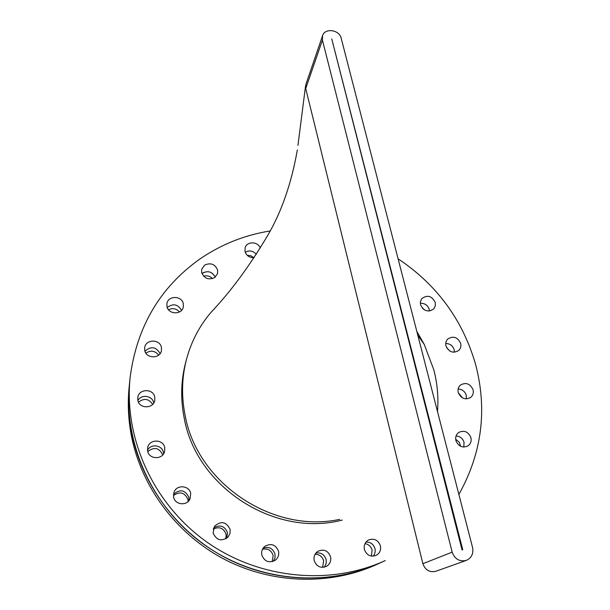 <?xml version="1.0" encoding="UTF-8"?>
<svg xmlns="http://www.w3.org/2000/svg" width="610" height="610" viewBox="0 0 610 610"><rect width="100%" height="100%" fill="white"/><g stroke="black" fill="none" stroke-linecap="round" stroke-linejoin="round"><path stroke-width="0.91" d="M374.982 548.664C373.518 544.15 370.506 541.962 365.947 542.092C370.506 541.962 373.518 544.15 374.982 548.664C375.577 551.509 374.975 554.01 373.183 556.175C374.975 554.01 375.577 551.509 374.982 548.664M364.978 543.647C368.654 544.28 371.025 546.453 372.108 550.151L371.368 556.084M227.507 532.652C224.617 525.835 219.974 524.287 213.561 528.008C219.974 524.287 224.617 525.835 227.507 532.652L226.767 538.241L227.507 532.652M213.21 529.068C219.371 526.293 223.679 528.054 226.135 534.337L225.837 538.843M429.204 309.361C427.679 305.152 424.72 303.132 420.32 303.307C424.72 303.132 427.679 305.152 429.204 309.361L429.448 311.024L429.204 309.361M422.356 308.172L424.301 309.819M464.035 442.288C462.708 438.354 460.047 436.241 456.059 435.975C460.047 436.241 462.708 438.354 464.035 442.288L463.813 447.061L464.035 442.288M455.662 439.177L459.315 442.296L460.649 446.314M256.314 254.339C253.074 250.771 249.383 250.062 245.228 252.212C249.383 250.062 253.074 250.771 256.314 254.339M247.233 255.323L250.878 255.773L253.981 257.733M215.216 277.154C212.006 271.442 207.583 270.245 201.956 273.562L202.619 273.044C208.147 270.398 212.349 271.77 215.216 277.154M203.587 276.2C207.026 275.262 209.992 276.063 212.501 278.61M181.521 310.376C177.838 304.138 173.087 303.178 167.27 307.501C173.087 303.178 177.838 304.138 181.521 310.376M168.535 309.75C172.737 307.791 176.381 308.523 179.493 311.954M160.102 353.609C156.053 346.686 151.013 345.893 144.966 351.238C151.013 345.893 156.053 346.686 160.102 353.609M145.889 353.144C150.754 350.003 155.001 350.666 158.63 355.142M326.068 559.507C324.383 554.475 320.997 552.324 315.911 553.049C320.997 552.324 324.383 554.475 326.068 559.507C326.647 562.45 325.969 565.035 324.032 567.247C325.969 565.035 326.647 562.45 326.068 559.507M315.073 554.276C319.48 554.345 322.347 556.549 323.674 560.895L322.568 567.384M275.026 554.093C272.899 548.268 268.934 546.301 263.131 548.176C268.934 546.301 272.899 548.268 275.026 554.093L274.996 557.891L273.356 561.299L274.996 557.891L275.026 554.093M262.513 549.244C267.843 548.207 271.397 550.312 273.158 555.55L272.19 561.665M466.238 395.25C464.881 391.307 462.182 389.226 458.14 389.02C462.182 389.226 464.881 391.307 466.238 395.25L466.322 398.909L466.238 395.25M458.362 392.855L462.578 397.956M454.137 349.637C452.719 345.595 449.921 343.552 445.742 343.491C449.921 343.552 452.719 345.595 454.137 349.637L454.366 352.237L454.137 349.637M446.787 347.906L449.951 351.116M153.689 402.913C152.63 395.623 141.215 393.907 137.906 400.572C141.215 393.907 152.63 395.623 153.689 402.913L153.689 402.913M138.493 402.196C144.044 397.918 148.756 398.643 152.637 404.369M163.434 452.49C162.344 445.056 150.861 443.386 147.521 450.203C150.861 443.386 162.344 445.056 163.434 452.49L163.579 453.787L163.434 452.49M147.773 451.575C154.231 446.596 159.218 447.709 162.725 454.907M188.886 497.447C185.158 489.838 180.019 488.808 173.476 494.344C180.019 488.808 185.158 489.838 188.886 497.447L188.886 500.703L188.886 497.447M173.423 495.518C179.919 491.103 184.754 492.43 187.918 499.498L188.071 501.565M462.052 549.907L462.738 549.755L331.756 38.887L462.052 549.907M376.812 564.441C330.33 585.646 272.373 584.25 224.266 559.24C176.259 534.047 141.108 486.627 131.28 435.22C128.23 418.986 127.528 402.844 129.167 386.793L129.495 383.591C123.289 443.096 151.966 507.146 203.71 544.311C255.498 581.414 325.366 588.055 379.74 563.099C332.808 584.51 274.248 583.091 225.624 557.814C177.106 532.347 141.573 484.424 131.63 432.498C128.55 416.104 127.841 399.802 129.495 383.591L130.121 377.521C123.792 438.094 153.057 503.403 205.852 541.329C258.693 579.18 329.941 585.974 385.291 560.559L376.812 564.441M437.492 411.552C438.605 397.507 437.385 383.629 433.847 369.919L424.217 344.33L416.828 331.443M297.337 149.938C291.435 183.473 281.477 212.112 267.462 235.841C249.406 266.212 230.679 291.611 211.281 312.038C199.653 325.595 191.441 341.181 186.637 358.787C181.803 377.094 181.277 395.844 185.059 415.044C196.977 482.998 272.563 533.895 339.663 519.369M322.56 35.708L305.877 84.432L305.724 88.549L422.89 563.709C425.262 570.136 429.577 572.66 435.845 571.28L466.276 560.407C471.568 557.959 473.665 553.666 472.567 547.528L341.196 38.247C339.45 29.699 324.833 27.679 322.56 35.708L322.423 40.1L452.17 552.149C454.793 559.141 459.49 561.894 466.276 560.407M230.115 529.449C226.31 521.687 221.117 520.612 214.529 526.232L213.103 533.018C216.573 540.513 221.621 541.794 228.239 536.853L230.023 533.361L230.115 529.449M435.235 302.392C431.842 295.858 427.374 294.599 421.83 298.61L420.458 301.508L420.557 304.817C423.858 311.283 428.289 312.602 433.847 308.774L435.326 305.816L435.235 302.392M470.897 437.606C468.236 431.621 464.141 429.92 458.621 432.498C456.089 434.518 455.19 437.217 455.906 440.603C458.468 446.497 462.494 448.258 467.984 445.879C470.676 443.866 471.644 441.106 470.897 437.606M380.419 545.851C378.063 539.88 374.021 537.967 368.28 540.102C364.971 542.237 363.674 545.34 364.383 549.404C366.587 555.199 370.506 557.197 376.141 555.382C379.733 553.293 381.158 550.121 380.419 545.851M278.572 551.333C275.644 544.448 270.985 542.847 264.595 546.522C262.155 548.817 261.233 551.631 261.812 554.97C264.488 561.596 268.979 563.35 275.278 560.232C278.099 557.929 279.197 554.963 278.572 551.333M330.597 556.877C328.111 550.609 323.857 548.756 317.848 551.318C314.737 553.552 313.517 556.617 314.173 560.514C316.483 566.568 320.578 568.52 326.464 566.377C329.911 564.181 331.291 561.017 330.597 556.877M190.709 493.543C189.481 485.316 176.603 484.309 173.987 492.278L173.583 496.967C174.742 504.889 186.942 506.308 190.038 498.904L190.709 493.543M260.279 248.064C258.053 241.392 246.989 241.072 245.167 247.66L244.999 251.389C246.387 255.666 249.421 257.771 254.095 257.725M460.664 343.361C457.546 337.048 453.222 335.622 447.687 339.091C445.933 340.982 445.369 343.27 445.986 345.946C449.013 352.191 453.291 353.67 458.827 350.392C460.702 348.478 461.312 346.137 460.664 343.361M217.64 270.131C215.04 264.069 210.686 262.407 204.594 265.144L201.696 269.315L201.658 272.517C204.266 278.617 208.628 280.287 214.743 277.512L217.534 273.615L217.64 270.131M473.055 389.76C470.18 383.629 465.979 382.058 460.451 385.047C458.316 387.014 457.591 389.508 458.27 392.543C461.046 398.589 465.194 400.221 470.699 397.423C472.979 395.448 473.764 392.893 473.055 389.76M183.328 303.871C182.039 295.537 167.986 295.324 166.926 303.65L166.965 306.418C168.207 314.623 181.963 315.057 183.313 306.967L183.328 303.871M161.436 347.578C160.14 338.847 145.432 339.03 144.661 347.83L144.738 350.338C145.981 358.909 160.331 359 161.459 350.475L161.436 347.578M154.795 397.217C153.491 388.257 138.554 388.593 137.761 397.636L137.829 400.206C139.072 408.967 153.56 408.982 154.795 400.267L154.795 397.217M164.738 447.725C163.45 438.88 149.023 438.857 147.643 447.732L147.628 450.942C148.84 459.528 162.702 459.97 164.593 451.514L164.738 447.725M186.637 358.787L185.737 362.165C180.949 380.297 180.423 398.871 184.159 417.888C196.176 487.138 274.866 537.799 342.271 520.063M458.872 494.435C481.839 453.291 487.451 410.088 475.708 364.826C462.876 320.113 437.004 284.771 398.086 258.8M270.116 230.961C244.557 235.056 221.079 244.458 199.683 259.159C159.911 287.493 136.724 326.945 130.121 377.521M322.423 40.1L305.724 88.549M452.17 552.149L422.89 563.709M305.534 86.01L297.954 145.409M417.827 335.332L424.217 344.33"/></g></svg>
